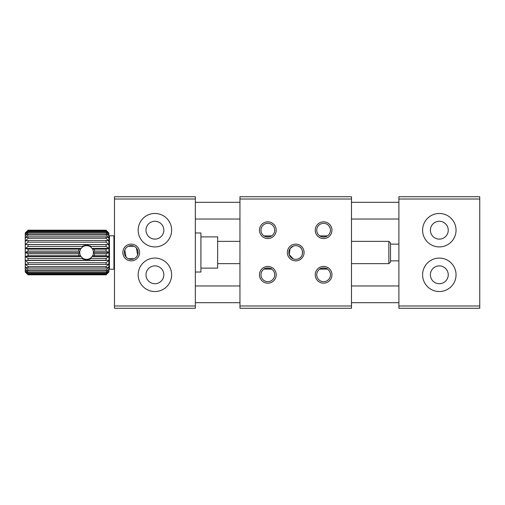 <?xml version="1.0" encoding="UTF-8"?>
<svg xmlns="http://www.w3.org/2000/svg" width="505" height="505" viewBox="0 0 505 505"><rect width="100%" height="100%" fill="white"/><g stroke="black" fill="none" stroke-linecap="round" stroke-linejoin="round"><path stroke-width="0.76" d="M239.951 308.265L239.951 196.735L351.486 196.735L351.486 308.265L239.951 308.265M351.486 305.98L239.951 305.98M239.951 199.02L351.486 199.02M295.722 260.864A8.364 8.364 0 0 0 302.962 248.315A8.364 8.364 0 0 0 288.475 248.315A8.364 8.364 0 0 0 295.722 260.864M267.833 283.172A8.364 8.364 0 0 0 275.08 270.623A8.364 8.364 0 0 0 260.593 270.623A8.364 8.364 0 0 0 267.833 283.172M267.833 238.556A8.364 8.364 0 0 0 275.08 226.013A8.364 8.364 0 0 0 260.593 226.013A8.364 8.364 0 0 0 267.833 238.556M323.604 238.556A8.364 8.364 0 0 0 330.844 226.013A8.364 8.364 0 0 0 316.357 226.013A8.364 8.364 0 0 0 323.604 238.556M323.604 283.172A8.364 8.364 0 0 0 330.844 270.623A8.364 8.364 0 0 0 316.357 270.623A8.364 8.364 0 0 0 323.604 283.172M319.766 269.121L327.442 269.121A6.855 6.855 0 0 0 317.045 272.801A6.855 6.855 0 0 0 323.604 281.664A6.855 6.855 0 0 0 327.442 269.121C327.587 267.814 319.621 267.814 319.766 269.121M327.442 235.879L319.766 235.879A6.855 6.855 0 0 0 330.1 228.001A6.855 6.855 0 0 0 319.444 224.738A6.855 6.855 0 0 0 319.766 235.879M325.157 236.87L322.045 236.87M271.671 235.879L264.001 235.879A6.855 6.855 0 0 0 274.335 228.001A6.855 6.855 0 0 0 263.679 224.738A6.855 6.855 0 0 0 264.001 235.879M269.392 236.87L266.28 236.87M264.001 269.121L271.671 269.121C271.823 267.814 263.856 267.814 264.001 269.121A6.855 6.855 0 0 0 267.833 281.664A6.855 6.855 0 0 0 274.392 272.801A6.855 6.855 0 0 0 264.001 269.121M298.133 246.08A6.855 6.855 0 0 0 288.974 251.275A6.855 6.855 0 0 0 295.722 259.355A6.855 6.855 0 0 0 298.133 246.08C303.922 247.841 303.947 257.14 298.133 258.92M293.304 258.92L289.182 254.577L290.091 248.58L293.304 246.08M398.887 308.265L398.887 196.735L479.75 196.735L479.75 308.265L398.887 308.265M439.318 265.882A8.92 8.92 0 0 1 447.045 279.265A8.92 8.92 0 0 1 431.592 279.265A8.92 8.92 0 0 1 439.318 265.882M439.318 221.272A8.92 8.92 0 0 1 447.045 234.655A8.92 8.92 0 0 1 431.592 234.655A8.92 8.92 0 0 1 439.318 221.272M479.75 305.98L398.887 305.98M398.887 199.02L479.75 199.02M439.318 258.074A16.728 16.728 0 0 0 424.831 283.172A16.728 16.728 0 0 0 453.806 283.172A16.728 16.728 0 0 0 439.318 258.074M439.318 213.464A16.728 16.728 0 0 0 424.831 238.556A16.728 16.728 0 0 0 453.806 238.556A16.728 16.728 0 0 0 439.318 213.464M114.477 308.265L114.477 196.735L195.34 196.735L195.34 308.265L114.477 308.265M154.909 265.882A8.92 8.92 0 0 1 162.635 279.265A8.92 8.92 0 0 1 147.182 279.265A8.92 8.92 0 0 1 154.909 265.882M154.909 221.272A8.92 8.92 0 0 1 162.635 234.655A8.92 8.92 0 0 1 147.182 234.655A8.92 8.92 0 0 1 154.909 221.272M195.34 305.98L114.477 305.98M114.477 199.02L195.34 199.02M154.909 258.074A16.728 16.728 0 0 0 140.422 283.172A16.728 16.728 0 0 0 169.396 283.172A16.728 16.728 0 0 0 154.909 258.074M154.909 213.464A16.728 16.728 0 0 0 140.422 238.556A16.728 16.728 0 0 0 169.396 238.556A16.728 16.728 0 0 0 154.909 213.464M131.205 260.864A8.364 8.364 0 0 0 138.452 248.315A8.364 8.364 0 0 0 123.965 248.315A8.364 8.364 0 0 0 131.205 260.864M128.352 246.263L134.059 246.263L128.352 246.263M136.426 248.056A6.855 6.855 0 0 0 124.981 249.628A6.855 6.855 0 0 0 131.205 259.355A6.855 6.855 0 0 0 136.426 248.056L137.619 254.93M134.059 258.737L128.352 258.737L134.059 258.737M125.991 256.944L124.798 250.07M125.631 258.737A8.364 8.364 0 0 0 136.786 258.737M28.04 251.086L78.395 251.086L79.771 251.843L79.765 253.1A6.855 6.855 0 0 0 80.756 256.092L82.309 257.853A6.855 6.855 0 0 0 90.881 257.853L92.434 256.092L94.044 255.745L94.82 253.794L93.425 253.1L93.419 251.843A6.855 6.855 0 0 0 92.39 248.845L90.748 247.046L91.146 246.49C88.11 244.938 85.074 244.938 82.044 246.49L82.435 247.046L80.794 248.845L79.216 249.135L28.04 249.135L28.04 251.086L25.25 252.5L28.04 253.794L28.04 255.745L25.25 256.559L28.04 258.396L28.04 260.264L25.25 260.441L28.04 262.739L28.04 264.443L25.25 263.97L28.04 266.634L106.113 266.634L108.903 263.97L106.113 264.443L28.04 264.443M90.748 247.046A6.855 6.855 0 0 0 82.435 247.046M93.419 251.843L94.795 251.086L93.974 249.135L92.39 248.845M93.974 249.135L106.113 249.135L108.903 248.441L108.903 244.559L25.25 244.559L25.25 232.982L28.04 230.192L25.25 233.089L28.04 230.488L25.25 233.935L28.04 231.719L28.04 232.515L25.25 235.595L28.04 233.859L28.04 235.008L25.25 237.994L28.04 236.82L28.04 238.272L25.25 241.03L28.04 240.456L28.04 242.154L25.25 244.559L28.04 244.622L28.04 246.49L25.25 248.441L25.25 267.006L28.04 269.916L28.04 271.071L25.25 269.405L28.04 272.435L28.04 273.237L25.25 271.065L28.04 274.493L25.25 271.911L28.04 274.808L106.113 274.808L108.903 271.911L106.113 274.493L28.04 274.493M25.25 244.559L25.25 248.441L28.04 249.135M106.113 274.808L108.903 272.018L108.903 267.006L106.113 268.098L28.04 268.098L25.25 267.006L25.25 272.018L28.04 274.808M92.434 256.092A6.855 6.855 0 0 0 93.425 253.1M79.765 253.1L78.37 253.794L79.14 255.745L80.756 256.092M79.14 255.745L28.04 255.745M28.04 253.794L78.37 253.794M94.82 253.794L106.113 253.794L106.113 255.745L94.044 255.745M28.04 244.622L106.113 244.622L106.113 246.49L91.146 246.49M82.044 246.49L28.04 246.49M78.395 251.086L79.216 249.135M106.113 249.135L106.113 251.086L94.795 251.086M28.04 236.82L106.113 236.82L106.113 238.272L28.04 238.272M28.04 240.456L106.113 240.456L106.113 242.154L28.04 242.154M28.04 231.719L106.113 231.719L106.113 232.515L28.04 232.515M28.04 233.859L106.113 233.859L106.113 235.008L28.04 235.008M28.04 230.192L106.113 230.192L28.04 230.211M28.04 230.488L106.113 230.488L106.113 230.892L28.04 230.892M28.04 274.076L106.113 274.076L106.113 274.493M28.04 274.783L106.113 274.783M28.04 269.916L106.113 269.916L106.113 271.071L28.04 271.071M28.04 272.435L106.113 272.435L106.113 273.237L28.04 273.237M28.04 262.739L106.113 262.739L106.113 264.443M28.04 258.396L81.842 258.396C85.023 260.1 88.192 260.1 91.342 258.396L106.113 258.396L106.113 260.264L28.04 260.264M106.113 258.396L108.903 256.559L106.113 255.745M106.113 269.916L108.903 267.006L108.903 252.5L106.113 251.086M106.113 253.794L108.903 252.5L108.903 248.441L106.113 246.49M106.113 244.622L108.903 244.559L106.113 242.154M108.903 244.559L108.903 241.03L106.113 238.272M106.113 240.456L108.903 241.03L108.903 237.994L106.113 235.008M106.113 236.82L108.903 237.994L108.903 235.595L106.113 232.515M106.113 233.859L108.903 235.595L108.903 233.935L106.113 230.892M106.113 231.719L108.903 233.935L108.903 233.089L106.113 230.211M106.113 230.488L108.903 233.089L106.113 230.192M106.113 274.076L108.903 271.065L106.113 273.237M106.113 272.435L108.903 269.405L106.113 271.071M106.113 262.739L108.903 260.441L106.113 260.264M80.794 248.845A6.855 6.855 0 0 0 79.771 251.843M351.486 263.654L388.85 263.654L388.85 241.346L351.486 241.346M200.914 268.117L217.649 268.117L217.649 236.883L200.914 236.883M388.85 263.654L390.523 261.981L390.523 243.019L388.85 241.346M195.34 272.018L200.914 272.018L200.914 232.982L195.34 232.982M114.477 236.327L113.922 235.772L113.922 269.228L114.477 268.673M108.903 236.327L109.459 235.772L109.459 269.228L113.922 269.228M106.113 266.634L106.113 268.098M28.04 266.634L28.04 268.098M82.309 257.853L81.842 258.396M91.342 258.396L90.881 257.853M108.903 252.5L93.45 252.5M79.739 252.5L25.25 252.5M108.903 260.441L25.25 260.441M108.903 248.441L92.118 248.441M108.903 256.559L92.118 256.559M81.065 248.441L25.25 248.441M81.065 256.559L25.25 256.559M195.34 302.684L239.951 302.684M351.486 302.684L398.887 302.684M195.34 285.963L239.951 285.963M351.486 285.963L398.887 285.963M195.34 219.037L239.951 219.037M351.486 219.037L398.887 219.037M195.34 202.316L239.951 202.316M351.486 202.316L398.887 202.316M217.649 263.654L239.951 263.654M217.649 241.346L239.951 241.346M390.523 260.864L398.887 260.864M390.523 244.136L398.887 244.136M109.459 235.772L113.922 235.772M108.903 268.673L109.459 269.228"/></g></svg>
